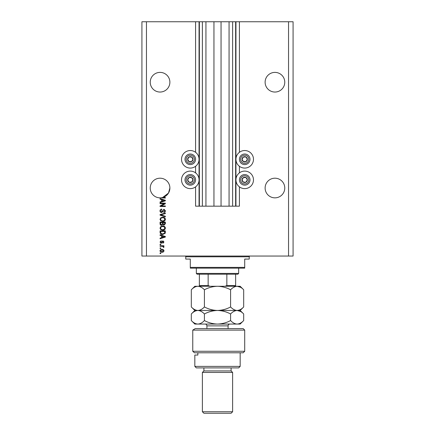 <?xml version="1.0" encoding="UTF-8"?>
<svg xmlns="http://www.w3.org/2000/svg" width="435" height="435" viewBox="0 0 435 435"><rect width="100%" height="100%" fill="white"/><g stroke="black" fill="none" stroke-linecap="round" stroke-linejoin="round"><path stroke-width="0.65" d="M205.934 21.75L205.934 206.163L213.949 206.163L213.949 21.75L195.581 21.75L195.581 152.315M195.581 166.295L195.581 172.869M195.581 186.854L195.581 206.163L199.36 206.163L199.36 21.75M202.384 21.75L202.384 206.163L199.36 206.163M205.934 206.163L202.384 206.163M213.949 206.163L221.051 206.163L221.051 21.75L213.949 21.75M232.616 21.75L232.616 206.163L235.639 206.163L235.639 21.75L229.066 21.75L229.066 206.163L221.051 206.163M229.066 21.75L221.051 21.75M232.616 206.163L229.066 206.163M235.639 21.75L235.944 21.75L235.944 206.163L235.639 206.163M239.419 186.854L239.419 206.163L235.944 206.163M288.546 21.75L288.546 256.046L293.081 256.046L293.081 21.75L239.419 21.75L239.419 152.315M239.419 166.295L239.419 172.869M239.419 21.75L235.944 21.75M284.767 82.215A9.826 9.826 0 0 0 274.942 72.389A9.826 9.826 0 0 0 265.116 82.215A9.826 9.826 0 0 0 274.942 92.041A9.826 9.826 0 0 0 284.767 82.215M169.884 82.215A9.826 9.826 0 0 0 160.058 72.389A9.826 9.826 0 0 0 150.233 82.215A9.826 9.826 0 0 0 160.058 92.041A9.826 9.826 0 0 0 169.884 82.215M284.767 188.023A9.826 9.826 0 0 0 274.942 178.198A9.826 9.826 0 0 0 265.116 188.023A9.826 9.826 0 0 0 274.942 197.849A9.826 9.826 0 0 0 284.767 188.023M169.884 188.023A9.826 9.826 0 0 0 160.058 178.198A9.826 9.826 0 0 0 150.233 188.023A9.826 9.826 0 0 0 162.636 197.506A9.826 9.826 0 0 0 169.884 188.023L168.486 193.075L162.636 197.506L165.349 197.506L165.349 198.055L160.537 197.838M244.709 150.537A8.765 8.765 0 0 0 235.944 159.302A8.765 8.765 0 0 0 244.709 168.073A8.765 8.765 0 0 0 253.475 159.302A8.765 8.765 0 0 0 244.709 150.537M244.709 171.096A8.765 8.765 0 0 1 253.475 179.862A8.765 8.765 0 0 1 244.709 188.627A8.765 8.765 0 0 1 235.944 179.862A8.765 8.765 0 0 1 244.709 171.096M190.291 168.073A8.765 8.765 0 0 1 181.525 159.302A8.765 8.765 0 0 1 190.291 150.537A8.765 8.765 0 0 1 199.056 159.302A8.765 8.765 0 0 1 190.291 168.073M190.291 188.627A8.765 8.765 0 0 0 199.056 179.862A8.765 8.765 0 0 0 190.291 171.096A8.765 8.765 0 0 0 181.525 179.862A8.765 8.765 0 0 0 190.291 188.627M164.272 203.689L160.058 203.689L160.058 203.14L165.349 203.14L165.349 203.727L161.135 205.956L165.349 205.956L165.349 206.505L160.058 206.505L160.058 205.918L164.272 203.689M161.532 212.552C160.531 212.454 160.02 211.899 159.993 210.888C160.058 209.773 160.656 209.186 161.776 209.115L161.847 209.665L160.607 210.931L161.516 212.003L163.968 209.257L165.42 210.79C165.371 211.796 164.843 212.34 163.837 212.416L163.772 211.867L164.8 210.806L163.957 209.806L163.419 209.98L162.793 211.736L161.532 212.552M165.349 216.837L160.058 215.167L160.058 214.602L165.349 213.019L165.349 213.585L160.678 214.857L165.349 216.266L165.349 216.837M159.993 219.322L160.819 217.761L162.636 217.223C164.207 217.163 165.137 217.859 165.42 219.322C165.142 220.757 164.24 221.458 162.701 221.415L160.798 220.877L159.993 219.322M159.993 228.114L160.819 226.553L162.636 226.021C164.207 225.955 165.137 226.657 165.42 228.119C165.142 229.555 164.24 230.251 162.701 230.213L160.798 229.675L159.993 228.114M161.641 235.846L160.058 235.389L160.058 234.813L165.349 236.504L165.349 237.042L160.058 238.733L160.058 238.157L161.641 237.695L161.641 235.846M160.814 253.572L160.058 253.572L160.058 253.023L160.814 253.023L160.814 253.572M288.546 256.046L141.919 256.046L141.919 21.75L146.454 21.75L146.454 256.046M195.581 21.75L146.454 21.75M162.021 252.267C160.879 252.338 160.2 251.843 159.993 250.788C160.194 249.75 160.858 249.255 161.983 249.309C163.114 249.25 163.777 249.744 163.979 250.788C163.783 251.821 163.13 252.311 162.021 252.267M160.814 248.488L160.058 248.488L160.058 247.939L160.814 247.939L160.814 248.488M162.054 246.286L160.058 246.286L160.058 245.737L163.908 245.737L163.908 246.286L163.294 246.286L163.979 246.939L163.772 247.455L163.223 247.249L162.842 246.384L162.054 246.286M160.814 244.709L160.058 244.709L160.058 244.16L160.814 244.16L160.814 244.709M161.233 243.334L159.993 242.034L161.227 240.724L161.298 241.273L160.542 242.072L161.14 242.784L162.88 240.794L163.979 242.012L162.875 243.268L162.81 242.714L163.424 242.029L162.956 241.343L161.233 243.334M162.733 234.47C161.167 234.568 160.276 233.894 160.058 232.459L160.058 230.898L165.349 230.898L165.251 233.231L162.733 234.47M161.613 225.335C160.586 225.286 160.069 224.754 160.058 223.731L160.058 222.106L165.349 222.106L165.349 223.742L164.022 225.194L162.913 224.607L161.613 225.335M161.641 199.638L160.058 199.176L160.058 198.605L165.349 200.296L165.349 200.829L160.058 202.52L160.058 201.949L161.641 201.487L161.641 199.638M163.424 250.777L161.983 249.864L160.542 250.805L161.983 251.718L163.424 250.777M163.799 236.526L162.26 236.031L162.26 237.515L164.8 236.77L163.799 236.526M164.734 231.447L160.678 231.447L160.678 232.393L161.45 233.709L162.739 233.921L164.626 233.127L164.734 231.447M164.8 228.125C164.571 227.005 163.848 226.483 162.625 226.57C161.488 226.537 160.814 227.048 160.607 228.109C160.83 229.207 161.532 229.724 162.717 229.664L163.913 229.43L164.8 228.125M164.734 222.655L163.152 222.655L163.201 224.166L163.935 224.645L164.734 223.552L164.734 222.655M162.532 222.655L160.678 222.655L160.743 224.275L161.608 224.781L162.532 223.666L162.532 222.655M164.8 219.327C164.571 218.207 163.848 217.69 162.625 217.777C161.488 217.739 160.814 218.256 160.607 219.316C160.83 220.409 161.532 220.926 162.717 220.866L163.913 220.637L164.8 219.327M163.799 200.317L162.26 199.817L162.26 201.307L164.8 200.562L163.799 200.317M192.58 160.629A2.643 2.643 0 0 0 188.969 157.013A2.643 2.643 0 0 0 188.969 161.597A2.643 2.643 0 0 0 192.58 160.629M192.275 160.45L192.939 159.302L191.612 157.013L188.969 157.013L187.648 159.302L188.969 161.597L191.612 161.597L192.275 160.45M185.712 156.66A5.291 5.291 0 0 1 192.939 154.724A5.291 5.291 0 0 1 194.875 161.95A5.291 5.291 0 0 1 187.648 163.886A5.291 5.291 0 0 1 185.712 156.66A5.291 5.291 0 0 0 187.648 163.886A5.291 5.291 0 0 0 194.875 161.95M192.939 159.302L191.612 157.013L188.969 157.013L187.648 159.302L188.969 161.597L191.612 161.597L192.939 159.302M246.998 160.629A2.643 2.643 0 0 0 243.388 157.013A2.643 2.643 0 0 0 243.388 161.597A2.643 2.643 0 0 0 246.998 160.629M246.694 160.45L247.352 159.302L246.031 157.013L243.388 157.013L242.061 159.302L243.388 161.597L246.031 161.597L246.694 160.45M240.125 156.66A5.291 5.291 0 0 1 247.352 154.724A5.291 5.291 0 0 1 249.288 161.95A5.291 5.291 0 0 1 242.061 163.886A5.291 5.291 0 0 1 240.125 156.66A5.291 5.291 0 0 0 242.061 163.886A5.291 5.291 0 0 0 249.288 161.95M247.352 159.302L246.031 157.013L243.388 157.013L242.061 159.302L243.388 161.597L246.031 161.597L247.352 159.302M246.998 181.183A2.643 2.643 0 0 0 243.388 177.572A2.643 2.643 0 0 0 243.388 182.151A2.643 2.643 0 0 0 246.998 181.183M246.694 181.009L247.352 179.862L246.031 177.572L243.388 177.572L242.061 179.862L243.388 182.151L246.031 182.151L246.694 181.009M240.125 177.219A5.291 5.291 0 0 1 247.352 175.278A5.291 5.291 0 0 1 249.288 182.504A5.291 5.291 0 0 1 242.061 184.445A5.291 5.291 0 0 1 240.125 177.219A5.291 5.291 0 0 0 242.061 184.445A5.291 5.291 0 0 0 249.288 182.504M246.031 182.151L247.352 179.862L246.031 177.572L243.388 177.572L242.061 179.862L243.388 182.151M192.58 181.183A2.643 2.643 0 0 0 188.969 177.572A2.643 2.643 0 0 0 188.969 182.151A2.643 2.643 0 0 0 192.58 181.183M192.275 181.009L192.939 179.862L191.612 177.572L188.969 177.572L187.648 179.862L188.969 182.151L191.612 182.151L192.275 181.009M185.712 177.219A5.291 5.291 0 0 1 192.939 175.278A5.291 5.291 0 0 1 194.875 182.504A5.291 5.291 0 0 1 187.648 184.445A5.291 5.291 0 0 1 185.712 177.219A5.291 5.291 0 0 0 187.648 184.445A5.291 5.291 0 0 0 194.875 182.504M191.612 182.151L192.939 179.862L191.612 177.572L188.969 177.572L187.648 179.862L188.969 182.151M185 256.046A0.756 0.756 0 0 1 185.756 256.802L185.756 259.07L190.291 259.07L190.291 267.384L244.709 267.384L244.709 259.07L249.244 259.07L249.244 256.802L185.756 256.802M250 256.046A0.756 0.756 0 0 0 249.244 256.802M244.709 267.384L244.709 268.139L190.291 268.139L190.291 267.384M238.663 273.43L237.907 274.186L197.093 274.186L196.337 273.43L238.663 273.43L238.663 268.139M196.337 273.43L196.337 268.139M235.639 286.279L235.639 285.523L235.639 286.279M235.639 274.186L235.639 285.523L226.847 285.523L225.058 286.279M226.847 274.186L226.847 285.523M208.153 274.186L208.153 285.523L209.942 286.279M199.36 274.186L199.36 286.279L199.36 285.523L208.153 285.523M243.198 328.599L244.709 330.111L192.765 330.111L195.244 328.599L243.198 328.599M240.174 366.39L238.663 367.901L196.337 367.901L194.826 366.39L240.174 366.39L240.174 352.785M231.105 370.924L203.895 370.924L202.384 372.436L232.616 372.436L231.105 370.924L231.105 367.901M232.616 411.738L231.105 413.25L203.895 413.25L202.384 411.738L232.616 411.738L232.616 372.436M202.384 411.738L202.384 372.436M203.895 370.924L203.895 367.901M197.865 352.785L197.865 355.052L194.826 355.052L197.865 355.052M194.826 366.39L194.826 355.052M194.44 352.785L192.765 351.273L244.709 351.273L243.198 352.785L194.44 352.785L192.765 351.273L192.765 330.111L195.244 328.599M230.588 289.786C232.627 287.595 234.813 286.42 237.135 286.279C239.435 286.409 241.615 287.578 243.682 289.786L243.682 306.952C241.642 309.149 239.462 310.318 237.135 310.465C234.835 310.329 232.654 309.16 230.588 306.952L230.588 289.786C226.461 287.578 222.1 286.409 217.5 286.279C212.851 286.42 208.485 287.595 204.412 289.786L204.412 306.952C202.357 309.154 200.171 310.324 197.865 310.465C195.554 310.324 193.368 309.154 191.318 306.952L191.318 289.786C193.374 287.584 195.554 286.415 197.865 286.279C200.176 286.415 202.357 287.584 204.412 289.786M230.588 306.952C226.515 309.149 222.149 310.318 217.5 310.465C212.9 310.329 208.539 309.16 204.412 306.952M240.49 287.252L237.135 286.279L194.826 286.279L191.318 289.786M243.682 306.952L240.174 310.465L237.135 310.465L238.945 310.177M240.49 311.433L237.135 310.465L194.826 310.465L191.318 306.952M243.682 289.786L240.174 286.279L237.135 286.279M237.135 310.465C239.435 310.595 241.615 311.764 243.682 313.972L243.682 320.557C241.642 322.754 239.462 323.923 237.135 324.064L194.826 324.064L191.318 320.557L191.318 313.972C193.374 311.77 195.554 310.601 197.865 310.465C200.176 310.601 202.362 311.77 204.412 313.972C208.485 311.775 212.851 310.606 217.5 310.465C222.1 310.595 226.461 311.764 230.588 313.972C232.627 311.775 234.813 310.606 237.135 310.465M243.682 320.557L240.174 324.064L237.135 324.064C234.835 323.934 232.654 322.765 230.588 320.557C226.515 322.754 222.149 323.923 217.5 324.064C212.9 323.934 208.539 322.765 204.412 320.557C202.357 322.759 200.171 323.928 197.865 324.064C195.549 323.928 193.368 322.759 191.318 320.557M204.412 320.557L204.412 313.972M230.588 320.557L230.588 313.972M199.056 21.75L199.056 206.163M193.825 161.347A4.084 4.084 0 0 0 192.33 155.768A4.084 4.084 0 0 0 186.756 157.263A4.084 4.084 0 0 0 188.252 162.837A4.084 4.084 0 0 0 193.825 161.347M248.244 161.347A4.084 4.084 0 0 0 246.748 155.768A4.084 4.084 0 0 0 241.175 157.263A4.084 4.084 0 0 0 242.67 162.837A4.084 4.084 0 0 0 248.244 161.347M248.244 181.901A4.084 4.084 0 0 0 246.748 176.327A4.084 4.084 0 0 0 241.175 177.823A4.084 4.084 0 0 0 242.67 183.396A4.084 4.084 0 0 0 248.244 181.901M193.825 181.901A4.084 4.084 0 0 0 192.33 176.327A4.084 4.084 0 0 0 186.756 177.823A4.084 4.084 0 0 0 188.252 183.396A4.084 4.084 0 0 0 193.825 181.901M228.081 328.599L228.081 325.88L206.919 325.88C206.81 324.776 206.206 324.173 205.102 324.064M244.709 351.273L244.709 330.111M240.174 310.465L243.682 313.972M194.826 310.465L191.318 313.972M206.919 328.599L206.919 325.88M228.081 325.88C228.19 324.776 228.794 324.173 229.897 324.064"/></g></svg>
